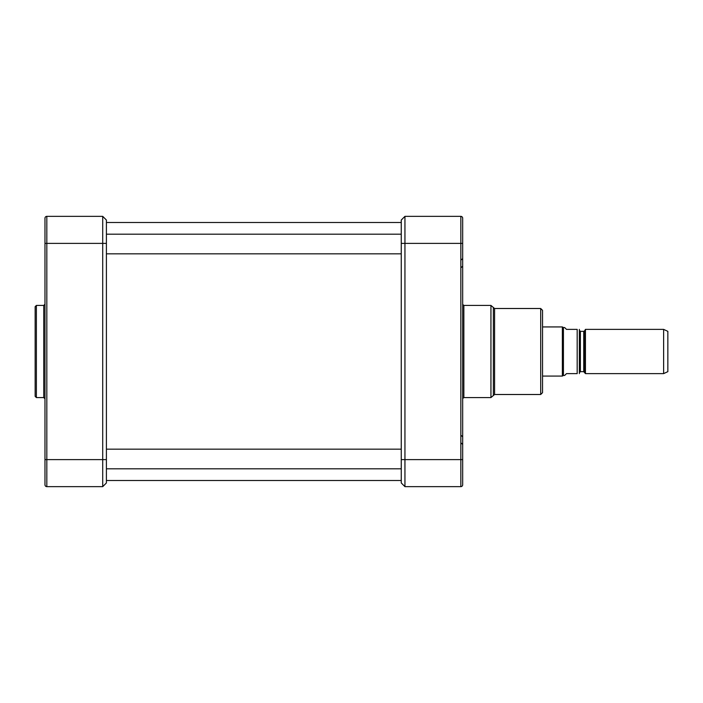 <?xml version="1.0" encoding="UTF-8"?>
<svg xmlns="http://www.w3.org/2000/svg" width="703" height="703" viewBox="0 0 703 703"><rect width="100%" height="100%" fill="white"/><g stroke="black" fill="none" stroke-linecap="round" stroke-linejoin="round"><path stroke-width="1.05" d="M584.588 372.142L584.588 330.858L585.441 329.382L585.441 373.618L583.745 371.65L580.379 371.65L579.395 372.634M579.36 373.618L579.36 329.382M566.495 329.382L564.65 327.545L563.428 327.545L563.428 375.455L564.65 375.455L566.495 373.618L577.181 373.618C580.493 373.618 580.493 373.618 577.181 373.618C580.493 373.618 580.493 373.618 577.181 373.618L577.181 329.382L566.495 329.382M577.181 329.382C580.493 329.382 580.493 329.382 577.181 329.382C580.493 329.382 580.493 329.382 577.181 329.382M542.54 326.93L562.356 326.93L562.356 376.07L542.54 376.07M563.428 375.455L562.356 376.07M585.441 329.382L663.632 329.382L663.632 373.618L585.441 373.618M663.632 329.382L667.85 331.35L667.85 371.65L663.632 373.618M542.54 351.5L542.54 392.652L540.695 394.497L540.695 308.503L542.54 310.348L542.54 351.5M404.946 486.643L404.946 216.357L460.843 216.357L460.843 486.643L404.946 486.643L401.255 482.952L404.946 486.643M462.679 482.706L462.679 476.195M460.843 486.643A1.845 1.845 0 0 0 462.679 484.798A1.845 1.845 0 0 1 460.843 486.643A1.845 1.845 0 0 0 462.679 484.798L462.679 218.202A1.845 1.845 0 0 0 460.843 216.357A1.845 1.845 0 0 1 462.679 218.202M404.946 216.357L401.255 220.048L401.255 482.952M44.974 218.202A1.845 1.845 0 0 1 46.82 216.357L46.82 243.387L102.717 243.387L102.717 486.643L106.408 482.952L106.408 243.387L102.717 243.387L102.717 216.357L106.408 220.048L102.717 216.357L46.82 216.357A1.845 1.845 0 0 0 44.974 218.202L44.974 484.798A1.845 1.845 0 0 0 46.82 486.643L46.82 243.387L44.974 243.387M106.408 482.952L102.717 486.643L46.82 486.643A1.845 1.845 0 0 1 44.974 484.798A1.845 1.845 0 0 0 46.82 486.643M35.15 396.343L35.15 306.657L36.38 305.427L36.38 397.573L35.15 396.343M106.408 243.387L106.408 220.048M580.379 371.65L580.379 331.35L583.745 331.35L583.745 371.65M401.255 459.613L462.679 459.613M462.653 398.592L463.857 397.573L463.857 305.427L490.94 305.427L490.94 397.573L494.578 394.497L494.578 308.503L540.695 308.503M490.94 305.427L493.365 307.475L493.365 395.525M401.255 243.387L462.679 243.387M44.974 398.803L43.753 397.573L43.753 305.427L44.974 304.197M44.974 459.613L106.408 459.613M106.408 480.5L401.255 480.5M106.408 222.5L401.255 222.5M583.745 331.35L584.588 330.858M580.379 331.35L579.395 330.366M563.428 327.545L562.356 326.93M461.458 267.342L462.679 266.112L461.458 267.342M461.458 259.741L462.679 258.511M461.458 443.259L462.679 444.489M461.458 435.658L462.679 436.888L461.458 435.658M494.578 394.497L540.695 394.497M494.578 308.503L493.365 307.475M463.857 397.573L490.94 397.573M462.653 304.408L463.857 305.427M106.408 253.827L401.255 253.827M106.408 234.178L401.255 234.178M106.408 468.822L401.255 468.822M106.408 449.173L401.255 449.173M43.753 305.427L36.38 305.427M43.753 397.573L36.38 397.573"/></g></svg>
